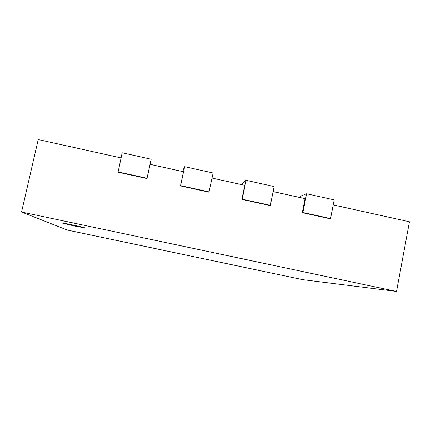 <?xml version="1.0" encoding="UTF-8"?>
<svg xmlns="http://www.w3.org/2000/svg" width="431" height="431" viewBox="0 0 431 431"><rect width="100%" height="100%" fill="white"/><g stroke="black" fill="none" stroke-linecap="round" stroke-linejoin="round"><path stroke-width="0.65" d="M21.55 212.036L396.531 291.442L302.874 279.692L67.295 230.057L21.55 212.036L38.219 139.558L121.041 157.902M209.175 191.908L180.605 185.637L184.635 166.662L213.129 172.993L208.922 192.161L180.46 185.912L183.471 171.732L150.063 164.33L146.987 178.563L118.056 172.211L122.167 152.784L151.125 159.217L147.003 178.256L117.965 171.877M212.068 178.062L244.754 185.303L241.861 199.397L269.871 205.544L270.35 205.345L242.238 199.17L241.861 199.397M273.125 191.585L305.062 198.659L302.293 212.661L329.855 218.716L330.555 218.56L302.885 212.488L302.293 212.661M333.211 204.897L409.45 221.782L396.531 291.442M150.78 162.961L151.125 159.217M146.987 178.563L147.003 178.256M180.605 185.637L180.46 185.912M184.635 166.662L183.056 170.18M270.35 205.345L274.143 186.548L246.101 180.32L242.238 199.17M246.101 180.32L242.341 183.18L241.92 184.673M330.555 218.56L334.187 199.892L306.592 193.761L302.885 212.488M306.592 193.761L300.693 196.116L300.057 197.554M74.638 226.065L61.854 222.972C61.342 222.412 85.71 227.654 84.923 227.929L74.638 226.065M183.083 170.046L182.76 171.57M242.341 183.18L242.033 184.7M300.693 196.116L300.391 197.624M182.755 171.57L183.062 170.11"/></g></svg>
